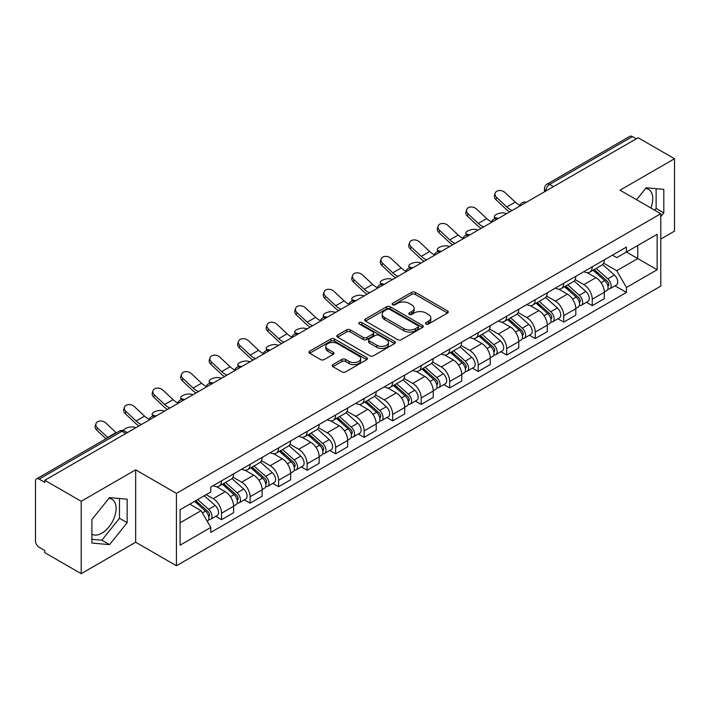 <?xml version="1.0" encoding="UTF-8"?>
<svg xmlns="http://www.w3.org/2000/svg" width="710" height="710" viewBox="0 0 710 710"><rect width="100%" height="100%" fill="white"/><g stroke="black" fill="none" stroke-linecap="round" stroke-linejoin="round"><path stroke-width="1.06" d="M425.973 324.026A1.775 1.029 0 0 0 428.485 324.026L447.548 313.021A2.538 1.464 0 0 0 448.285 311.983A2.538 1.464 0 0 0 447.548 310.953L415.252 292.307A2.538 1.464 0 0 0 411.658 292.307L392.603 303.312A1.775 1.029 0 0 0 392.08 304.04A1.775 1.029 0 0 0 392.603 304.759A1.775 1.029 0 0 0 395.115 304.759L397.582 303.339A8.121 4.686 0 0 1 409.058 303.339L411.756 304.892A8.121 4.686 0 0 1 414.134 308.202A8.121 4.686 0 0 1 411.756 311.521L409.288 312.941A1.775 1.029 0 0 0 408.765 313.669A1.775 1.029 0 0 0 409.288 314.397A1.775 1.029 0 0 0 411.8 314.397L414.267 312.968A8.121 4.686 0 0 1 425.743 312.968L428.441 314.521A8.121 4.686 0 0 1 430.819 317.84A8.121 4.686 0 0 1 428.441 321.151L425.973 322.58A1.775 1.029 0 0 0 425.45 323.298A1.775 1.029 0 0 0 425.973 324.026L425.973 322.58M645.594 188.487A20.164 11.644 -60 0 1 648.576 189.401A20.164 11.644 -60 0 1 650.839 207.977M108.958 498.313A20.164 11.644 -60 0 1 111.931 499.228A20.164 11.644 -60 0 1 115.02 515.389A20.164 11.644 -60 0 1 101.85 533.157A20.164 11.644 -60 0 1 91.892 534.222M332.901 364.603A2.538 1.464 0 0 0 332.156 365.641A2.538 1.464 0 0 0 332.901 366.68L341.963 371.907A2.538 1.464 0 0 0 345.548 371.907L366.724 359.686A2.538 1.464 0 0 0 367.461 358.648A2.538 1.464 0 0 0 366.724 357.618L334.428 338.972A2.538 1.464 0 0 0 330.833 338.972L309.666 351.193A2.538 1.464 0 0 0 308.921 352.231A2.538 1.464 0 0 0 309.666 353.26L320.609 359.579A2.538 1.464 0 0 0 324.195 359.579L333.256 354.352A2.538 1.464 0 0 0 334.002 353.314A2.538 1.464 0 0 0 333.256 352.275L327.834 349.142A6.789 3.923 0 0 1 325.846 346.373A6.789 3.923 0 0 1 330.035 342.752A6.789 3.923 0 0 1 337.427 343.605L358.692 355.879A6.789 3.923 0 0 1 360.68 358.648A6.789 3.923 0 0 1 356.491 362.269A6.789 3.923 0 0 1 349.089 361.417L345.548 359.375A2.538 1.464 0 0 0 341.963 359.375L332.901 364.603L332.901 366.68M176.426 493.37L135.663 469.834L81.197 501.287L44.819 480.279L638.13 137.74L674.5 158.738L620.034 190.191L660.788 213.719L176.426 493.37L176.426 565.764L660.788 286.112L660.788 213.719M397.76 339.691A2.538 1.464 0 0 0 401.345 339.691L422.512 327.47A2.538 1.464 0 0 0 423.258 326.44A2.538 1.464 0 0 0 422.512 325.402L390.225 306.755A2.538 1.464 0 0 0 386.63 306.755L365.464 318.976A2.538 1.464 0 0 0 364.718 320.015A2.538 1.464 0 0 0 365.464 321.053L397.76 339.691M359.988 324.408A1.775 1.029 0 0 1 361.789 324.665L361.789 322.553L394.618 341.51A2.538 1.464 0 0 1 395.363 342.539A2.538 1.464 0 0 1 394.618 343.578L373.451 355.799A2.538 1.464 0 0 1 369.857 355.799L337.57 337.152L337.57 335.084A2.538 1.464 0 0 0 336.824 336.123A2.538 1.464 0 0 0 337.57 337.152M337.57 335.084L346.622 329.857A2.538 1.464 0 0 1 350.216 329.857L363.307 337.419A2.538 1.464 0 0 0 366.901 337.419L372.91 333.948A2.538 1.464 0 0 0 373.655 332.91A2.538 1.464 0 0 0 372.91 331.872L359.278 324A1.775 1.029 0 0 1 358.754 323.281A1.775 1.029 0 0 1 359.855 322.331A1.775 1.029 0 0 1 361.789 322.553M81.197 501.287L81.197 573.671L44.819 552.673L44.819 550.561L39.156 547.295A5.174 2.982 -120 0 1 35.5 540.958L35.5 481.229A5.174 2.982 -120 0 1 36.574 478.868L119.369 431.059A5.174 2.982 60 0 1 121.951 431.316L39.156 479.126A5.174 2.982 -120 0 0 36.574 478.868M660.788 239.048L674.5 231.132L674.5 158.738M81.197 573.671L135.663 542.227L176.426 565.764M44.819 480.279L44.819 482.392L39.156 479.126M553.498 186.597L549.664 184.387A5.174 2.982 60 0 0 547.073 184.13L629.876 136.329A5.174 2.982 60 0 1 632.459 136.577L549.664 184.387A5.174 2.982 120 0 0 546.008 190.715L546.008 190.928M636.302 138.796L632.459 136.577M592.246 266.8A11.893 6.869 60 0 1 589.788 272.143L601.849 265.176A11.893 6.869 -120 0 0 604.308 259.833M575.127 279.607L583.842 284.639A11.893 6.869 60 0 1 592.246 299.203L604.316 292.236A11.893 6.869 -120 0 0 595.903 277.672L587.268 272.684M604.316 292.236L604.316 298.67L592.246 305.637L586.469 302.3M589.788 272.143A11.893 6.869 60 0 1 583.931 271.602M592.246 299.203L592.246 305.637M563.731 283.263A11.893 6.869 60 0 1 561.273 288.597L573.334 281.639A11.893 6.869 -120 0 0 575.801 276.296M557.953 318.755L563.731 322.1L575.801 315.133L575.801 308.699A11.893 6.869 -120 0 0 567.388 294.135L558.752 289.147M561.273 288.597A11.893 6.869 60 0 1 555.415 288.065M546.611 296.07L555.327 301.102A11.893 6.869 60 0 1 563.731 315.657L563.731 322.1M535.225 299.726A11.893 6.869 60 0 1 532.757 305.06L544.818 298.102A11.893 6.869 -120 0 0 547.286 292.76M529.438 335.218L535.225 338.563L547.286 331.597L547.286 325.162A11.893 6.869 -120 0 0 538.881 310.598L530.246 305.611M532.757 305.06A11.893 6.869 60 0 1 526.909 304.528M518.105 312.533L526.811 317.556A11.893 6.869 60 0 1 535.225 332.12L535.225 338.563M506.709 316.19A11.893 6.869 60 0 1 504.242 321.523L516.312 314.565A11.893 6.869 -120 0 0 518.77 309.223M500.923 351.681L506.709 355.027L518.77 348.06L518.77 341.616A11.893 6.869 -120 0 0 510.366 327.061L501.73 322.074M504.242 321.523A11.893 6.869 60 0 1 498.393 320.991M489.589 328.996L498.296 334.019A11.893 6.869 60 0 1 506.709 348.583L506.709 355.027M478.194 332.653A11.893 6.869 60 0 1 475.735 337.987L487.797 331.02A11.893 6.869 -120 0 0 490.255 325.686M472.407 368.144L478.194 371.481L490.255 364.523L490.255 358.08A11.893 6.869 -120 0 0 481.85 343.516L473.215 338.537M475.735 337.987A11.893 6.869 60 0 1 469.878 337.454M461.074 345.45L469.789 350.483A11.893 6.869 60 0 1 478.194 365.046L478.194 371.481M449.678 349.116A11.893 6.869 60 0 1 447.22 354.45L459.281 347.483A11.893 6.869 -120 0 0 461.74 342.149M443.892 384.607L449.678 387.944L461.74 380.986L461.74 374.543A11.893 6.869 -120 0 0 453.335 359.979L444.7 355M447.22 354.45A11.893 6.869 60 0 1 441.363 353.917M432.559 361.914L441.274 366.946A11.893 6.869 60 0 1 449.678 381.51L449.678 387.944M421.163 365.579A11.893 6.869 60 0 1 418.705 370.913L430.766 363.946A11.893 6.869 -120 0 0 433.233 358.612M415.385 401.07L421.163 404.407L433.233 397.449L433.233 391.006A11.893 6.869 -120 0 0 424.82 376.442L416.184 371.463M418.705 370.913A11.893 6.869 60 0 1 412.847 370.38M404.043 378.377L412.758 383.409A11.893 6.869 60 0 1 421.163 397.973L421.163 404.407M392.657 382.033A11.893 6.869 60 0 1 390.189 387.376L402.25 380.409A11.893 6.869 -120 0 0 404.718 375.075M386.87 417.533L392.657 420.87L404.718 413.903L404.718 407.469A11.893 6.869 -120 0 0 396.304 392.905L387.678 387.917M390.189 387.376A11.893 6.869 60 0 1 384.341 386.835M375.528 394.84L384.243 399.872A11.893 6.869 60 0 1 392.657 414.436L392.657 420.87M364.141 398.496A11.893 6.869 60 0 1 361.674 403.839L373.744 396.872A11.893 6.869 -120 0 0 376.202 391.538M358.355 433.996L364.141 437.333L376.202 430.366L376.202 423.932A11.893 6.869 -120 0 0 367.798 409.368L359.162 404.38M361.674 403.839A11.893 6.869 60 0 1 355.825 403.298M347.021 411.303L355.728 416.335A11.893 6.869 60 0 1 364.141 430.899L364.141 437.333M335.626 414.959A11.893 6.869 60 0 1 333.159 420.302L345.229 413.335A11.893 6.869 -120 0 0 347.687 408.002M329.839 450.459L335.626 453.796L347.687 446.83L347.687 440.395A11.893 6.869 -120 0 0 339.282 425.831L330.647 420.844M333.159 420.302A11.893 6.869 60 0 1 327.31 419.761M318.506 427.766L327.221 432.798A11.893 6.869 60 0 1 335.626 447.362L335.626 453.796M307.111 431.423A11.893 6.869 60 0 1 304.652 436.765L316.713 429.798A11.893 6.869 -120 0 0 319.172 424.456M301.324 466.923L307.111 470.26L319.172 463.293L319.172 456.858A11.893 6.869 -120 0 0 310.767 442.294L302.132 437.307M304.652 436.765A11.893 6.869 60 0 1 298.795 436.224M289.991 444.229L298.706 449.261A11.893 6.869 60 0 1 307.111 463.825L307.111 470.26M278.595 447.886A11.893 6.869 60 0 1 276.137 453.22L288.198 446.262A11.893 6.869 -120 0 0 290.665 440.919M272.817 483.386L278.595 486.723L290.665 479.756L290.665 473.322A11.893 6.869 -120 0 0 282.252 458.758L273.616 453.77M276.137 453.22A11.893 6.869 60 0 1 270.279 452.687M261.475 460.692L270.19 465.724A11.893 6.869 60 0 1 278.595 480.279L278.595 486.723M250.08 464.349A11.893 6.869 60 0 1 247.621 469.683L259.683 462.725A11.893 6.869 -120 0 0 262.15 457.382M244.302 499.84L250.08 503.186L262.15 496.219L262.15 489.785A11.893 6.869 -120 0 0 253.736 475.221L245.101 470.233M247.621 469.683A11.893 6.869 60 0 1 241.764 469.15M232.96 477.155L241.675 482.179A11.893 6.869 60 0 1 250.08 496.743L250.08 503.186M221.573 480.812A11.893 6.869 60 0 1 219.106 486.146L231.167 479.188A11.893 6.869 -120 0 0 233.634 473.845M215.787 516.303L221.573 519.649L233.634 512.682L233.634 506.239A11.893 6.869 -120 0 0 225.23 491.684L216.594 486.696M219.106 486.146A11.893 6.869 60 0 1 213.257 485.613M206.22 494.639L213.16 498.642A11.893 6.869 60 0 1 221.573 513.206L221.573 519.649M612.446 255.138L616.741 257.623L657.132 234.3L637.757 245.483L637.757 258.573L616.741 270.705L603.642 263.144M180.083 522.808L201.099 510.676L210.79 527.45L180.083 545.182L180.083 509.727L210.79 491.994L210.79 487.033L626.433 247.071L626.433 252.023L657.132 269.756L626.433 287.488L616.741 270.705M657.132 234.3L657.132 269.756M210.79 527.45L210.79 532.411L626.433 292.449L626.433 287.488M660.788 216.621L663.806 212.867L663.806 189.348L646.171 187.777L636.559 199.732M135.663 469.834L135.663 542.227M91.892 543.061L109.526 544.641L127.161 522.702L127.161 499.183L109.526 497.603L91.892 519.542L91.892 543.061M201.099 510.676L189.765 504.135M614.975 285.837L626.433 292.449M654.709 210.204L656.129 208.438L656.129 188.665M656.129 208.438L663.806 212.867M91.892 539.316L101.85 540.212L119.484 518.264L119.484 498.491M101.85 540.212L109.526 544.641M119.484 518.264L127.161 522.702M426.683 324.275L428.441 323.263A8.121 4.686 0 0 0 430.819 319.953L430.819 317.84M414.134 308.202L414.134 310.314A8.121 4.686 0 0 1 411.756 313.634L409.998 314.645M447.513 313.039L415.252 294.419A2.538 1.464 0 0 0 411.658 294.419L393.313 305.016M422.512 325.402L422.512 327.47L390.225 308.868A2.538 1.464 0 0 0 386.63 308.868L365.499 321.071M418.03 327.159A1.775 1.029 0 0 0 418.554 326.44A1.775 1.029 0 0 0 418.03 325.712L389.683 309.347A1.775 1.029 0 0 0 387.172 309.347L384.571 310.847A8.121 4.686 0 0 0 382.193 314.157A8.121 4.686 0 0 0 384.571 317.476L403.946 328.659A8.121 4.686 0 0 0 415.43 328.659L418.03 327.159L418.03 329.271A1.775 1.029 0 0 0 418.554 328.544L418.554 326.44M382.193 314.157L382.193 316.269A8.121 4.686 0 0 0 384.571 319.589L384.571 317.476M418.03 329.271L415.43 330.771A8.121 4.686 0 0 1 403.946 330.771L384.571 319.589M337.596 337.179L346.622 331.961L346.622 329.857M373.655 332.91L373.655 335.022A2.538 1.464 0 0 1 372.91 336.052L366.901 339.522A2.538 1.464 0 0 1 363.307 339.522L350.216 331.961A2.538 1.464 0 0 0 346.622 331.961M361.789 324.665L394.582 343.596M376.904 345.264A6.789 3.923 0 0 0 384.296 346.107A6.789 3.923 0 0 0 388.485 342.495A6.789 3.923 0 0 0 386.497 339.717L379.007 335.395A2.538 1.464 0 0 0 375.421 335.395L369.413 338.865A2.538 1.464 0 0 0 368.667 339.904A2.538 1.464 0 0 0 369.413 340.933L376.904 345.264L376.904 347.376A6.789 3.923 0 0 0 384.296 348.219A6.789 3.923 0 0 0 388.485 344.598L388.485 342.495M368.667 339.904L368.667 342.016A2.538 1.464 0 0 0 369.413 343.045L369.413 340.933M376.904 347.376L369.413 343.045M360.68 358.648L360.68 360.76A6.789 3.923 0 0 1 356.491 364.381A6.789 3.923 0 0 1 349.089 363.529L345.548 361.488A2.538 1.464 0 0 0 341.963 361.488L332.937 366.697M325.846 346.373L325.846 348.486A6.789 3.923 0 0 0 327.834 351.255L327.834 349.142M333.23 354.37L327.834 351.255M366.688 359.704L334.428 341.084A2.538 1.464 0 0 0 330.833 341.084L309.702 353.287M506.789 213.568L504.322 213.035A5.946 2.254 -13.1 0 0 497.719 213.834A5.946 2.254 -13.1 0 0 494.329 216.807A5.946 2.254 -13.1 0 0 495.917 217.881L498.384 218.423M593.072 270.244L604.689 280.61A6.461 3.728 60 0 1 606.722 290.603L604.308 291.996M593.382 270.519L598.849 273.669M594.243 269.56L607.174 281.098A3.106 1.793 60 0 1 608.15 285.899A3.106 1.793 60 0 1 607.866 286.006M596.178 268.451L607.795 278.817A6.461 3.728 60 0 1 609.828 288.81A6.461 3.728 60 0 1 607.875 289.014M602.657 264.555L614.381 275.018A6.461 3.728 60 0 1 616.404 285.012L609.828 288.81M519.968 205.35A16.028 9.257 60 0 1 515.22 202.11L505.032 192.561A5.946 4.295 17.7 0 0 499.29 190.529A5.946 4.295 17.7 0 0 495.163 193.182A5.946 4.295 17.7 0 0 496.618 197.415L495.917 199.625A5.946 4.295 -162.3 0 1 494.453 195.392L495.163 193.182M512.185 210.453A16.028 9.257 60 0 1 506.807 206.965L496.618 197.415M495.917 199.625L506.106 209.175A19.383 11.191 -120 0 0 509.638 211.917M478.274 230.031L475.806 229.49A5.946 2.254 -13.1 0 0 469.212 230.297A5.946 2.254 -13.1 0 0 465.813 233.27A5.946 2.254 -13.1 0 0 467.402 234.344L469.869 234.886M564.557 286.707L576.183 297.073A6.461 3.728 60 0 1 578.206 307.066L575.792 308.459M564.867 286.982L570.334 290.133M565.728 286.023L578.659 297.561A3.106 1.793 60 0 1 579.635 302.362A3.106 1.793 60 0 1 579.351 302.469M567.663 284.905L579.289 295.28A6.461 3.728 60 0 1 581.312 305.273A6.461 3.728 60 0 1 579.36 305.477M574.141 281.018L585.865 291.482A6.461 3.728 60 0 1 587.898 301.475L581.312 305.273M449.758 246.494L447.3 245.953A5.946 2.254 -13.1 0 0 440.697 246.752A5.946 2.254 -13.1 0 0 437.307 249.734A5.946 2.254 -13.1 0 0 438.886 250.808L441.354 251.349M536.05 303.17L547.667 313.536A6.461 3.728 60 0 1 549.691 323.529L547.286 324.923M536.352 303.436L541.819 306.596M537.221 302.487L550.144 314.024A3.106 1.793 60 0 1 551.12 318.825A3.106 1.793 60 0 1 550.836 318.932M539.156 301.368L550.774 311.743A6.461 3.728 60 0 1 552.797 321.736A6.461 3.728 60 0 1 550.853 321.941M545.635 297.481L557.35 307.945A6.461 3.728 60 0 1 559.382 317.929L552.797 321.736M491.453 221.804A16.028 9.257 60 0 1 486.705 218.573L476.516 209.024A5.946 4.295 17.7 0 0 470.774 206.992A5.946 4.295 17.7 0 0 466.647 209.645A5.946 4.295 17.7 0 0 468.112 213.879L467.402 216.088A5.946 4.295 -162.3 0 1 465.946 211.855L466.647 209.645M483.67 226.916A16.028 9.257 60 0 1 478.3 223.428L468.112 213.879M467.402 216.088L477.59 225.638A19.383 11.191 -120 0 0 481.131 228.38M462.938 238.267A16.028 9.257 60 0 1 458.19 235.037L448.001 225.487A5.946 4.295 17.7 0 0 442.259 223.455A5.946 4.295 17.7 0 0 438.132 226.108A5.946 4.295 17.7 0 0 439.596 230.342L438.886 232.552A5.946 4.295 -162.3 0 1 437.431 228.318L438.132 226.108M455.163 243.379A16.028 9.257 60 0 1 449.785 239.891L439.596 230.342M438.886 232.552L449.075 242.101A19.383 11.191 -120 0 0 452.616 244.843M421.252 262.957L418.785 262.416A5.946 2.254 -13.1 0 0 412.182 263.215A5.946 2.254 -13.1 0 0 408.791 266.197A5.946 2.254 -13.1 0 0 410.371 267.271L412.838 267.812M507.535 319.624L519.152 329.999A6.461 3.728 60 0 1 521.175 339.992L518.77 341.377M507.836 319.899L513.312 323.059M508.706 318.95L521.637 330.487A3.106 1.793 60 0 1 522.604 335.289A3.106 1.793 60 0 1 522.32 335.395M510.641 317.832L522.258 328.206A6.461 3.728 60 0 1 524.291 338.191A6.461 3.728 60 0 1 522.338 338.404M517.12 313.944L528.835 324.399A6.461 3.728 60 0 1 530.867 334.392L524.291 338.191M392.736 279.42L390.269 278.879A5.946 2.254 -13.1 0 0 383.666 279.678A5.946 2.254 -13.1 0 0 380.276 282.66A5.946 2.254 -13.1 0 0 381.865 283.734L384.323 284.275M479.019 336.087L490.637 346.462A6.461 3.728 60 0 1 492.669 356.447L490.255 357.84M479.33 336.363L484.797 339.522M480.191 335.413L493.122 346.95A3.106 1.793 60 0 1 494.089 351.743A3.106 1.793 60 0 1 493.814 351.858M482.125 334.295L493.743 344.661A6.461 3.728 60 0 1 495.775 354.654A6.461 3.728 60 0 1 493.823 354.867M488.604 330.407L500.328 340.862A6.461 3.728 60 0 1 502.352 350.855L495.775 354.654M364.221 295.884L361.754 295.342A5.946 2.254 -13.1 0 0 355.151 296.141A5.946 2.254 -13.1 0 0 351.761 299.123A5.946 2.254 -13.1 0 0 353.349 300.197L355.817 300.729M450.504 352.55L462.121 362.916A6.461 3.728 60 0 1 464.154 372.91L461.74 374.303M450.814 352.826L456.281 355.985M451.675 351.876L464.606 363.413A3.106 1.793 60 0 1 465.582 368.206A3.106 1.793 60 0 1 465.298 368.321M453.61 350.758L465.228 361.124A6.461 3.728 60 0 1 467.26 371.117A6.461 3.728 60 0 1 465.307 371.33M460.089 346.87L471.813 357.325A6.461 3.728 60 0 1 473.836 367.318L467.26 371.117M434.431 254.73A16.028 9.257 60 0 1 429.674 251.5L419.486 241.95A5.946 4.295 17.7 0 0 413.752 239.918A5.946 4.295 17.7 0 0 409.626 242.571A5.946 4.295 17.7 0 0 411.081 246.805L410.371 249.015A5.946 4.295 -162.3 0 1 408.916 244.781L409.626 242.571M426.648 259.842A16.028 9.257 60 0 1 421.27 256.354L411.081 246.805M410.371 249.015L420.56 258.564A19.383 11.191 -120 0 0 424.101 261.307M405.916 271.193A16.028 9.257 60 0 1 401.168 267.954L390.979 258.413A5.946 4.295 17.7 0 0 385.237 256.381A5.946 4.295 17.7 0 0 381.11 259.035A5.946 4.295 17.7 0 0 382.566 263.268L381.865 265.478A5.946 4.295 -162.3 0 1 380.4 261.245L381.11 259.035M398.132 276.305A16.028 9.257 60 0 1 392.754 272.809L382.566 263.268M381.865 265.478L392.053 275.027A19.383 11.191 -120 0 0 395.585 277.77M377.4 287.656A16.028 9.257 60 0 1 372.652 284.417L362.464 274.877A5.946 4.295 17.7 0 0 356.722 272.835A5.946 4.295 17.7 0 0 352.595 275.489A5.946 4.295 17.7 0 0 354.05 279.731L353.349 281.941A5.946 4.295 -162.3 0 1 351.885 277.708L352.595 275.489M369.617 292.76A16.028 9.257 60 0 1 364.239 289.272L354.05 279.731M353.349 281.941L363.538 291.49A19.383 11.191 -120 0 0 367.07 294.233M335.706 312.338L333.238 311.805A5.946 2.254 -13.1 0 0 326.635 312.604A5.946 2.254 -13.1 0 0 323.245 315.586A5.946 2.254 -13.1 0 0 324.834 316.66L327.301 317.192M421.988 369.014L433.606 379.38A6.461 3.728 60 0 1 435.638 389.373L433.224 390.766M422.299 369.289L427.766 372.448M423.16 368.339L436.091 379.877A3.106 1.793 60 0 1 437.067 384.669A3.106 1.793 60 0 1 436.783 384.784M425.095 367.221L436.721 377.587A6.461 3.728 60 0 1 438.745 387.58A6.461 3.728 60 0 1 436.792 387.793M431.573 363.334L443.297 373.788A6.461 3.728 60 0 1 445.33 383.782L438.745 387.58M348.885 304.12A16.028 9.257 60 0 1 344.137 300.88L333.948 291.34A5.946 4.295 17.7 0 0 328.206 289.298A5.946 4.295 17.7 0 0 324.079 291.952A5.946 4.295 17.7 0 0 325.544 296.194L324.834 298.404A5.946 4.295 -162.3 0 1 323.378 294.171L324.079 291.952M341.102 309.223A16.028 9.257 60 0 1 335.732 305.735L325.544 296.194M324.834 298.404L335.022 307.945A19.383 11.191 -120 0 0 338.563 310.696M307.19 328.801L304.732 328.268A5.946 2.254 -13.1 0 0 298.129 329.067A5.946 2.254 -13.1 0 0 294.739 332.049A5.946 2.254 -13.1 0 0 296.318 333.123L298.786 333.656M393.473 385.477L405.099 395.843A6.461 3.728 60 0 1 407.123 405.836L404.718 407.229M393.784 385.752L399.251 388.911M394.654 384.802L407.575 396.34A3.106 1.793 60 0 1 408.552 401.132A3.106 1.793 60 0 1 408.268 401.248M396.588 383.684L408.206 394.05A6.461 3.728 60 0 1 410.229 404.043A6.461 3.728 60 0 1 408.277 404.247M403.067 379.797L414.782 390.252A6.461 3.728 60 0 1 416.814 400.245L410.229 404.043M320.37 320.583A16.028 9.257 60 0 1 315.622 317.343L305.433 307.803A5.946 4.295 17.7 0 0 299.691 305.761A5.946 4.295 17.7 0 0 295.564 308.415A5.946 4.295 17.7 0 0 297.029 312.657L296.318 314.867A5.946 4.295 -162.3 0 1 294.863 310.625L295.564 308.415M312.595 325.686A16.028 9.257 60 0 1 307.217 322.198L297.029 312.657M296.318 314.867L306.507 324.408A19.383 11.191 -120 0 0 310.048 327.159M278.684 345.264L276.217 344.732A5.946 2.254 -13.1 0 0 269.614 345.53A5.946 2.254 -13.1 0 0 266.223 348.503A5.946 2.254 -13.1 0 0 267.803 349.586L270.27 350.119M364.967 401.94L376.584 412.306A6.461 3.728 60 0 1 378.608 422.299L376.202 423.692M365.268 402.215L370.744 405.374M366.138 401.265L379.06 412.803A3.106 1.793 60 0 1 380.036 417.595A3.106 1.793 60 0 1 379.752 417.711M368.073 400.147L379.69 410.513A6.461 3.728 60 0 1 381.723 420.506A6.461 3.728 60 0 1 379.77 420.711M374.552 396.26L386.267 406.715A6.461 3.728 60 0 1 388.299 416.708L381.723 420.506M291.863 337.046A16.028 9.257 60 0 1 287.106 333.806L276.918 324.257A5.946 4.295 17.7 0 0 271.176 322.225A5.946 4.295 17.7 0 0 267.058 324.878A5.946 4.295 17.7 0 0 268.513 329.112L267.803 331.33A5.946 4.295 -162.3 0 1 266.348 327.088L267.058 324.878M284.08 342.149A16.028 9.257 60 0 1 278.702 338.661L268.513 329.112M267.803 331.33L277.992 340.871A19.383 11.191 -120 0 0 281.533 343.622M250.168 361.727L247.701 361.195A5.946 2.254 -13.1 0 0 241.098 361.993A5.946 2.254 -13.1 0 0 237.708 364.967A5.946 2.254 -13.1 0 0 239.297 366.049L241.755 366.582M336.451 418.403L348.069 428.769A6.461 3.728 60 0 1 350.101 438.762L347.687 440.156M336.762 418.678L342.229 421.838M337.623 417.728L350.554 429.257A3.106 1.793 60 0 1 351.521 434.058A3.106 1.793 60 0 1 351.246 434.174M339.558 416.61L351.175 426.976A6.461 3.728 60 0 1 353.207 436.969A6.461 3.728 60 0 1 351.255 437.174M346.036 412.714L357.76 423.178A6.461 3.728 60 0 1 359.784 433.171L353.207 436.969M263.348 353.509A16.028 9.257 60 0 1 258.6 350.27L248.411 340.72A5.946 4.295 17.7 0 0 242.669 338.688A5.946 4.295 17.7 0 0 238.542 341.341A5.946 4.295 17.7 0 0 239.998 345.575L239.297 347.793A5.946 4.295 -162.3 0 1 237.832 343.551L238.542 341.341M255.564 358.612A16.028 9.257 60 0 1 250.186 355.124L239.998 345.575M239.297 347.793L249.485 357.334A19.383 11.191 -120 0 0 253.017 360.085M221.653 378.19L219.186 377.658A5.946 2.254 -13.1 0 0 212.583 378.457A5.946 2.254 -13.1 0 0 209.193 381.43A5.946 2.254 -13.1 0 0 210.781 382.512L213.248 383.045M307.936 434.866L319.553 445.232A6.461 3.728 60 0 1 321.586 455.225L319.172 456.619M308.246 435.141L313.714 438.292M309.107 434.183L322.038 445.72A3.106 1.793 60 0 1 323.014 450.522A3.106 1.793 60 0 1 322.73 450.628M311.042 433.073L322.659 443.439A6.461 3.728 60 0 1 324.692 453.433A6.461 3.728 60 0 1 322.739 453.637M317.521 429.177L329.245 439.641A6.461 3.728 60 0 1 331.268 449.634L324.692 453.433M234.833 369.972A16.028 9.257 60 0 1 230.084 366.733L219.896 357.183A5.946 4.295 17.7 0 0 214.154 355.151A5.946 4.295 17.7 0 0 210.027 357.805A5.946 4.295 17.7 0 0 211.482 362.038L210.781 364.248A5.946 4.295 -162.3 0 1 209.317 360.014L210.027 357.805M227.049 375.075A16.028 9.257 60 0 1 221.671 371.587L211.482 362.038M210.781 364.248L220.97 373.797A19.383 11.191 -120 0 0 224.502 376.54M193.138 394.654L190.671 394.112A5.946 2.254 -13.1 0 0 184.067 394.92A5.946 2.254 -13.1 0 0 180.677 397.893A5.946 2.254 -13.1 0 0 182.266 398.967L184.733 399.508M279.42 451.329L291.038 461.695A6.461 3.728 60 0 1 293.07 471.688L290.656 473.082M279.731 451.604L285.198 454.755M280.592 450.646L293.523 462.183A3.106 1.793 60 0 1 294.499 466.985A3.106 1.793 60 0 1 294.215 467.091M282.527 449.536L294.153 459.903A6.461 3.728 60 0 1 296.177 469.896A6.461 3.728 60 0 1 294.224 470.1M289.005 445.64L300.729 456.104A6.461 3.728 60 0 1 302.753 466.097L296.177 469.896M206.317 386.426A16.028 9.257 60 0 1 201.569 383.196L191.38 373.646A5.946 4.295 17.7 0 0 185.638 371.614A5.946 4.295 17.7 0 0 181.512 374.268A5.946 4.295 17.7 0 0 182.976 378.501L182.266 380.711A5.946 4.295 -162.3 0 1 180.801 376.477L181.512 374.268M198.534 391.538A16.028 9.257 60 0 1 193.164 388.05L182.976 378.501M182.266 380.711L192.454 390.26A19.383 11.191 -120 0 0 195.995 393.003M164.622 411.117L162.155 410.575A5.946 2.254 -13.1 0 0 155.561 411.374A5.946 2.254 -13.1 0 0 152.162 414.356A5.946 2.254 -13.1 0 0 153.75 415.43L156.218 415.971M250.905 467.792L262.531 478.158A6.461 3.728 60 0 1 264.555 488.152L262.141 489.545M251.216 468.059L256.683 471.218M252.077 467.109L265.007 478.647A3.106 1.793 60 0 1 265.984 483.448A3.106 1.793 60 0 1 265.7 483.554M254.02 465.991L265.638 476.366A6.461 3.728 60 0 1 267.661 486.359A6.461 3.728 60 0 1 265.709 486.563M260.49 462.103L272.214 472.567A6.461 3.728 60 0 1 274.246 482.56L267.661 486.359M177.802 402.889A16.028 9.257 60 0 1 173.054 399.659L162.865 390.109A5.946 4.295 17.7 0 0 157.123 388.077A5.946 4.295 17.7 0 0 152.996 390.731A5.946 4.295 17.7 0 0 154.46 394.964L153.75 397.174A5.946 4.295 -162.3 0 1 152.295 392.941L152.996 390.731M170.018 408.002A16.028 9.257 60 0 1 164.649 404.514L154.46 394.964M153.75 397.174L163.939 406.723A19.383 11.191 -120 0 0 167.48 409.466M136.107 427.58L133.649 427.038A5.946 2.254 -13.1 0 0 127.25 427.766A5.946 2.254 -13.1 0 0 123.629 430.65M222.399 484.247L234.016 494.622A6.461 3.728 60 0 1 236.039 504.615L233.634 505.999M222.7 484.522L228.167 487.681M223.57 483.572L236.492 495.11A3.106 1.793 60 0 1 237.468 499.911A3.106 1.793 60 0 1 237.184 500.017M225.505 482.454L237.122 492.829A6.461 3.728 60 0 1 239.146 502.813A6.461 3.728 60 0 1 237.202 503.026M231.984 478.567L243.699 489.021A6.461 3.728 60 0 1 245.731 499.015L239.146 502.813M126.433 432.159L127.702 432.434M149.286 419.353A16.028 9.257 60 0 1 144.538 416.122L134.35 406.573A5.946 4.295 17.7 0 0 128.608 404.54A5.946 4.295 17.7 0 0 124.481 407.194A5.946 4.295 17.7 0 0 125.945 411.427L125.235 413.637A5.946 4.295 -162.3 0 1 123.78 409.404L124.481 407.194M141.512 424.465A16.028 9.257 60 0 1 136.134 420.977L125.945 411.427M125.235 413.637L135.424 423.187A19.383 11.191 -120 0 0 138.965 425.929M194.593 501.349L205.501 511.085A6.461 3.728 60 0 1 207.533 521.069L207.205 521.255M194.7 501.287L199.661 504.144M195.765 500.674L207.986 511.573A3.106 1.793 60 0 1 208.953 516.365A3.106 1.793 60 0 1 208.669 516.481M197.699 499.556L208.607 509.283A6.461 3.728 60 0 1 210.639 519.276A6.461 3.728 60 0 1 208.687 519.489M204.276 495.757L215.183 505.484A6.461 3.728 60 0 1 217.216 515.478L210.639 519.276M116.298 432.834A16.028 9.257 60 0 1 116.023 432.576L105.834 423.036A5.946 4.295 17.7 0 0 100.101 421.003A5.946 4.295 17.7 0 0 95.974 423.657A5.946 4.295 17.7 0 0 97.43 427.89L96.72 430.1A5.946 4.295 -162.3 0 1 95.264 425.867L95.974 423.657M107.893 437.688A16.028 9.257 60 0 1 107.618 437.431L97.43 427.89M96.72 430.1L105.994 438.789M546.185 190.821L546.008 190.715A5.174 2.982 0 0 1 544.49 188.603L544.49 191.798M250.08 496.743L262.15 489.785M278.595 480.279L290.665 473.322M307.111 463.825L319.172 456.858M335.626 447.362L347.687 440.395M364.141 430.899L376.202 423.932M392.657 414.436L404.718 407.469M421.163 397.973L433.233 391.006M449.678 381.51L461.74 374.543M478.194 365.046L490.255 358.08M506.709 348.583L518.77 341.616M535.225 332.12L547.286 325.162M563.731 315.657L575.801 308.699M221.573 513.206L233.634 506.239M213.16 498.642L225.23 491.684M241.675 482.179L253.736 475.221M270.19 465.724L282.252 458.758M298.706 449.261L310.767 442.294M327.221 432.798L339.282 425.831M355.728 416.335L367.798 409.368M384.243 399.872L396.304 392.905M412.758 383.409L424.82 376.442M441.274 366.946L453.335 359.979M469.789 350.483L481.85 343.516M498.296 334.019L510.366 327.061M526.811 317.556L538.881 310.598M555.327 301.102L567.388 294.135M583.842 284.639L595.903 277.672M525.941 202.51A5.174 2.982 120 0 0 523.66 203.823M497.435 218.973A5.174 2.982 120 0 0 495.145 220.286M468.919 235.436A5.174 2.982 120 0 0 466.63 236.749M440.404 251.899A5.174 2.982 120 0 0 438.123 253.213M411.889 268.362A5.174 2.982 120 0 0 409.608 269.676M383.373 284.817A5.174 2.982 120 0 0 381.092 286.139M354.858 301.28A5.174 2.982 120 0 0 352.577 302.602M326.351 317.743A5.174 2.982 120 0 0 324.062 319.065M297.836 334.206A5.174 2.982 120 0 0 295.555 335.528M269.321 350.669A5.174 2.982 120 0 0 267.04 351.991M240.805 367.132A5.174 2.982 120 0 0 238.524 368.446M212.29 383.595A5.174 2.982 120 0 0 210.009 384.909M183.784 400.058A5.174 2.982 120 0 0 181.494 401.372M155.268 416.521A5.174 2.982 120 0 0 152.987 417.835M125.794 433.535L121.951 431.316A5.174 2.982 120 0 1 124.543 431.059A5.174 5.174 0 0 0 119.369 431.059M428.441 323.263L428.441 321.151M409.288 314.397L409.288 312.941M411.756 313.634L411.756 311.521M392.603 304.759L392.603 303.312M411.658 294.419L411.658 292.307M415.252 294.419L415.252 292.307M447.548 313.021L447.548 310.953M365.464 321.053L365.464 318.976M386.63 308.868L386.63 306.755M390.225 308.868L390.225 306.755M403.946 330.771L403.946 328.659M415.43 330.771L415.43 328.659M350.216 331.961L350.216 329.857M363.307 339.522L363.307 337.419M366.901 339.522L366.901 337.419M372.91 336.052L372.91 333.948M394.618 343.578L394.618 341.51M341.963 361.488L341.963 359.375M345.548 361.488L345.548 359.375M349.089 363.529L349.089 361.417M333.256 354.352L333.256 352.275M309.666 353.26L309.666 351.193M330.833 341.084L330.833 338.972M334.428 341.084L334.428 338.972M366.724 359.686L366.724 357.618M495.917 217.881L496.05 218.476M604.689 280.61L601.068 282.704M608.789 284.479L607.627 285.154M614.381 275.018L607.795 278.817M506.807 206.965L515.22 202.11M467.402 234.344L467.544 234.939M576.183 297.073L572.553 299.167M580.274 300.942L579.111 301.608M585.865 291.482L579.289 295.28M438.886 250.808L439.029 251.402M547.667 313.536L544.046 315.622M551.759 317.405L550.596 318.071M557.35 307.945L550.774 311.743M478.3 223.428L486.705 218.573M449.785 239.891L458.19 235.037M410.371 267.271L410.513 267.865M519.152 329.999L515.531 332.085M523.252 333.869L522.081 334.534M528.835 324.399L522.258 328.206M381.865 283.734L381.998 284.328M490.637 346.462L487.016 348.548M494.737 350.323L493.574 350.997M500.328 340.862L493.743 344.661M353.349 300.197L353.482 300.791M462.121 362.916L458.5 365.011M466.222 366.786L465.059 367.461M471.813 357.325L465.228 361.124M421.27 256.354L429.674 251.5M392.754 272.809L401.168 267.954M364.239 289.272L372.652 284.417M324.834 316.66L324.976 317.246M433.606 379.38L429.985 381.474M437.706 383.249L436.543 383.924M443.297 373.788L436.721 377.587M335.732 305.735L344.137 300.88M296.318 333.123L296.461 333.709M405.099 395.843L401.469 397.937M409.191 399.712L408.028 400.387M414.782 390.252L408.206 394.05M307.217 322.198L315.622 317.343M267.803 349.586L267.945 350.172M376.584 412.306L372.963 414.4M380.684 416.175L379.513 416.85M386.267 406.715L379.69 410.513M278.702 338.661L287.106 333.806M239.297 366.049L239.43 366.635M348.069 428.769L344.448 430.863M352.169 432.639L351.006 433.313M357.76 423.178L351.175 426.976M250.186 355.124L258.6 350.27M210.781 382.512L210.914 383.098M319.553 445.232L315.932 447.327M323.654 449.102L322.491 449.776M329.245 439.641L322.659 443.439M221.671 371.587L230.084 366.733M182.266 398.967L182.399 399.561M291.038 461.695L287.417 463.79M295.138 465.565L293.976 466.239M300.729 456.104L294.153 459.903M193.164 388.05L201.569 383.196M153.75 415.43L153.892 416.024M262.531 478.158L258.901 480.244M266.623 482.028L265.46 482.693M272.214 472.567L265.638 476.366M164.649 404.514L173.054 399.659M234.016 494.622L230.395 496.707M238.116 498.491L236.945 499.157M243.699 489.021L237.122 492.829M136.134 420.977L144.538 416.122M205.501 511.085L202.377 512.886M209.601 514.945L208.429 515.62M215.183 505.484L208.607 509.283M107.618 437.431L116.023 432.576M526.385 202.252A5.174 5.174 0 0 0 519.747 206.086M497.87 218.715A5.174 5.174 0 0 0 491.24 222.549M469.354 235.179A5.174 5.174 0 0 0 462.725 239.013M440.839 251.642A5.174 5.174 0 0 0 434.209 255.476M412.332 268.105A5.174 5.174 0 0 0 405.694 271.939M383.817 284.568A5.174 5.174 0 0 0 377.179 288.393M355.302 301.031A5.174 5.174 0 0 0 348.663 304.856M326.786 317.494A5.174 5.174 0 0 0 320.157 321.319M298.271 333.957A5.174 5.174 0 0 0 291.641 337.783M269.756 350.42A5.174 5.174 0 0 0 263.126 354.246M241.249 366.875A5.174 5.174 0 0 0 234.611 370.709M212.734 383.338A5.174 5.174 0 0 0 206.095 387.172M184.218 399.801A5.174 5.174 0 0 0 177.589 403.635M155.703 416.264A5.174 5.174 0 0 0 149.073 420.098M127.312 432.656L124.543 431.059M547.073 184.13A5.174 5.174 0 0 0 544.49 188.603M494.772 218.698L494.329 216.807M466.257 235.161L465.813 233.27M437.742 251.624L437.307 249.734M409.226 268.087L408.791 266.197M380.72 284.55L380.276 282.66M352.204 301.013L351.761 299.123M323.689 317.476L323.245 315.586M295.174 333.931L294.739 332.049M266.658 350.394L266.223 348.503M238.152 366.857L237.708 364.967M209.636 383.32L209.193 381.43M181.121 399.783L180.677 397.893M152.606 416.246L152.162 414.356"/></g></svg>
